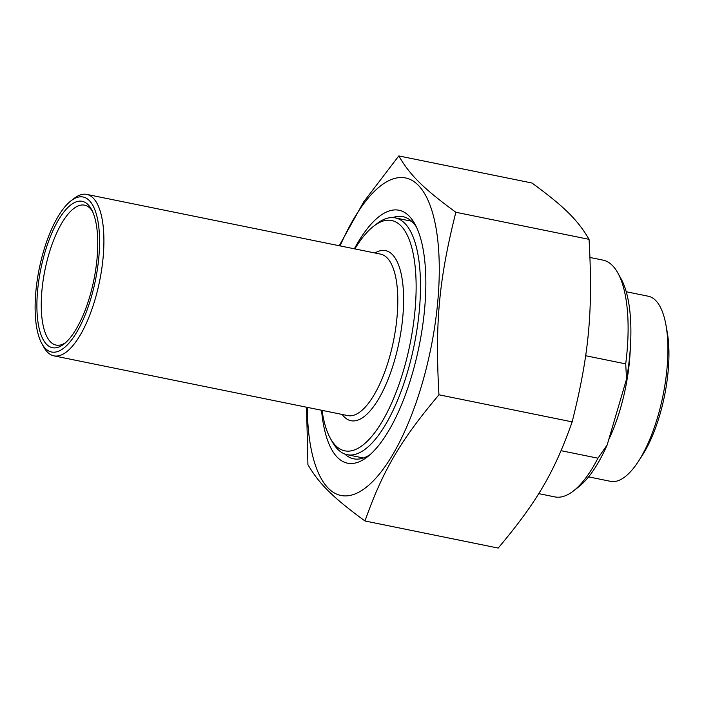 <?xml version="1.0" encoding="UTF-8"?>
<svg xmlns="http://www.w3.org/2000/svg" width="704" height="704" viewBox="0 0 704 704"><rect width="100%" height="100%" fill="white"/><g stroke="black" fill="none" stroke-linecap="round" stroke-linejoin="round"><path stroke-width="1.06" d="M364.989 520.986L498.194 548.073C536.967 501.943 554.365 472.261 572.158 421.872C589.107 354.209 593.085 311.274 589.054 239.342C577.729 219.938 564.3 206.686 531.986 183.014L398.79 155.927C410.115 175.34 423.535 188.593 455.849 212.265C438.9 279.928 434.922 322.863 438.953 394.794C400.18 440.915 382.782 470.606 364.989 520.986C332.675 497.314 319.255 484.062 307.921 464.658L306.557 407.211M339.249 245.731L363.669 201.942L398.79 155.927M307.27 407.352A162.008 58.758 -78.5 0 0 385.766 465.546A162.008 58.758 -78.5 0 0 435.072 222.974A162.008 58.758 -78.5 0 0 340.085 245.898M589.054 239.342L455.849 212.265M572.158 421.872L438.953 394.794M370.102 454.608A123.561 44.818 101.5 0 1 353.663 458.814A123.561 44.818 101.5 0 1 344.705 453.974M392.753 217.598A123.561 44.818 101.5 0 1 402.89 216.638A123.561 44.818 101.5 0 1 416.381 226.926M321.534 410.256A129.052 46.807 -78.5 0 0 367.435 456.834A129.052 46.807 -78.5 0 0 411.972 374.924A129.052 46.807 -78.5 0 0 414.797 223.837A129.052 46.807 -78.5 0 0 354.358 248.802M585.64 355.731L625.706 363.871L626.542 379.104L607.147 444.998L597.951 458.19A120.815 43.824 101.5 0 1 573.426 490.97A120.815 43.824 101.5 0 1 554.814 496.901L538.692 493.627M597.951 458.19L561.106 450.701M590.014 257.479L602.95 260.11A120.815 43.824 101.5 0 1 617.769 272.844A120.815 43.824 101.5 0 1 625.706 363.871M573.426 490.97L578.688 486.878A115.324 41.826 -78.5 0 0 607.147 444.998M588.597 476.872L610.597 481.342A94.459 34.258 -78.5 0 0 638.15 461.754L641.969 455.902A85.668 31.073 -78.5 0 0 667.181 331.883L665.949 325.01A94.459 34.258 -78.5 0 0 648.234 296.217L626.234 291.746M626.542 379.104A115.324 41.826 -78.5 0 0 621.016 278.67L617.769 272.844M638.15 461.754A94.459 34.258 -78.5 0 0 665.949 325.01M65.56 342.698A71.394 25.898 101.5 0 1 56.118 345.092A71.394 25.898 101.5 0 1 50.653 342.021A71.394 25.898 101.5 0 1 46.79 261.888A71.394 25.898 101.5 0 1 84.568 205.163A71.394 25.898 101.5 0 1 90.033 208.234A71.394 25.898 101.5 0 1 92.321 211.05M330.422 438.469L332.367 441.962A120.815 43.824 -78.5 0 0 337.938 449.495A120.815 43.824 -78.5 0 0 347.186 454.696A120.815 43.824 -78.5 0 0 411.118 358.706A120.815 43.824 -78.5 0 0 404.571 223.098A120.815 43.824 -78.5 0 0 395.322 217.906A120.815 43.824 -78.5 0 0 376.71 223.837L373.551 226.292A117.524 42.627 101.5 0 1 411.822 334.532A117.524 42.627 101.5 0 1 335.834 445.799A117.524 42.627 101.5 0 1 330.422 438.469A117.524 42.627 101.5 0 1 322.045 410.353M354.86 248.908A117.524 42.627 101.5 0 1 373.551 226.292M41.879 343.675L43.833 347.169A82.377 29.876 -78.5 0 0 47.626 352.308A82.377 29.876 -78.5 0 0 53.935 355.854A82.377 29.876 -78.5 0 0 97.522 290.4A82.377 29.876 -78.5 0 0 93.06 197.947A82.377 29.876 -78.5 0 0 86.75 194.401A82.377 29.876 -78.5 0 0 74.061 198.449L70.902 200.904A79.086 28.679 101.5 0 1 96.659 273.733A79.086 28.679 101.5 0 1 45.522 348.612A79.086 28.679 101.5 0 1 41.879 343.675A79.086 28.679 101.5 0 1 39.222 268.805A79.086 28.679 101.5 0 1 70.902 200.904M46.737 344.494A74.686 27.086 -78.5 0 0 63.958 344.036A74.686 27.086 -78.5 0 0 93.878 279.91A74.686 27.086 -78.5 0 0 91.37 209.194A74.686 27.086 -78.5 0 0 46.728 246.629A74.686 27.086 -78.5 0 0 46.737 344.494M410.951 220.678A123.561 44.818 -78.5 0 0 410.186 220.924M362.05 457.714A123.561 44.818 -78.5 0 0 362.657 458.242M608.722 439.657A94.459 34.258 -78.5 0 0 630.3 348.366M86.75 194.401L380.644 254.144A82.377 29.876 101.5 0 1 386.945 257.69A82.377 29.876 101.5 0 1 391.415 350.143A82.377 29.876 101.5 0 1 347.82 415.598L53.935 355.854M342.144 414.445A86.768 31.469 -78.5 0 0 399.089 341.959A86.768 31.469 -78.5 0 0 374.968 252.991M347.186 454.696L363.414 457.996M395.322 217.906L411.55 221.206"/></g></svg>
